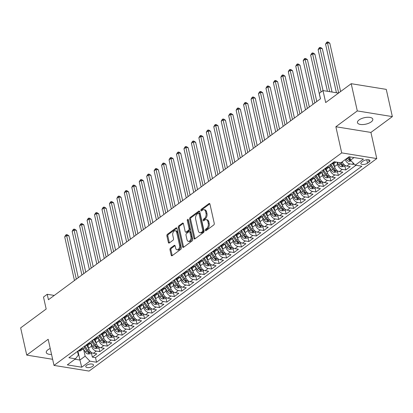 <?xml version="1.0" encoding="UTF-8"?>
<svg xmlns="http://www.w3.org/2000/svg" width="413" height="413" viewBox="0 0 413 413"><rect width="100%" height="100%" fill="white"/><g stroke="black" fill="none" stroke-linecap="round" stroke-linejoin="round"><path stroke-width="0.62" d="M205.307 230.335A0.847 0.527 -80.8 0 0 205.689 230.79A0.847 0.527 -80.8 0 0 205.989 230.707L213.764 224.961A1.208 0.754 -80.8 0 0 214.254 223.356L209.954 204.115A1.208 0.754 -80.8 0 0 209.417 203.464A1.208 0.754 -80.8 0 0 208.983 203.583L201.208 209.329A0.847 0.527 -80.8 0 0 200.868 210.454A0.847 0.527 -80.8 0 0 201.245 210.909A0.847 0.527 -80.8 0 0 201.544 210.826L202.551 210.083A3.862 2.416 -80.8 0 1 203.934 209.69A3.862 2.416 -80.8 0 1 205.659 211.771L206.015 213.376A3.862 2.416 -80.8 0 1 204.44 218.523L203.433 219.267A0.847 0.527 -80.8 0 0 203.088 220.392A0.847 0.527 -80.8 0 0 203.464 220.852A0.847 0.527 -80.8 0 0 203.769 220.764L204.776 220.021A3.862 2.416 -80.8 0 1 206.154 219.628A3.862 2.416 -80.8 0 1 207.878 221.714L208.24 223.314A3.862 2.416 -80.8 0 1 206.66 228.466L205.653 229.21A0.847 0.527 -80.8 0 0 205.307 230.335M206.154 219.628L207.104 219.783A3.862 2.416 -80.8 0 1 208.828 221.864L209.184 223.469A3.862 2.416 -80.8 0 1 207.61 228.621L206.603 229.36A0.847 0.527 -80.8 0 0 206.257 230.49A0.847 0.527 -80.8 0 0 206.263 230.506M209.84 203.805L202.158 209.479A0.847 0.527 -80.8 0 0 201.812 210.609A0.847 0.527 -80.8 0 0 201.818 210.625M203.934 209.69L204.879 209.84A3.862 2.416 -80.8 0 1 206.603 211.926L206.965 213.526A3.862 2.416 -80.8 0 1 205.385 218.678L204.378 219.422A0.847 0.527 -80.8 0 0 204.037 220.547A0.847 0.527 -80.8 0 0 204.037 220.563M50.226 348.505A7.873 3.309 167.4 0 0 47.887 349.801A7.873 3.309 167.4 0 0 46.271 352.501A7.873 3.309 167.4 0 0 51.553 354.431M371.194 121.902A7.873 3.309 167.4 0 0 372.815 119.202A7.873 3.309 167.4 0 0 367.312 117.282A7.873 3.309 167.4 0 0 359.067 119.94A7.873 3.309 167.4 0 0 357.451 122.635A7.873 3.309 167.4 0 0 362.955 124.556A7.873 3.309 167.4 0 0 371.194 121.902M92.657 366.295A3.934 1.657 167.4 0 0 93.462 364.947A3.934 1.657 167.4 0 0 90.715 363.987A3.934 1.657 167.4 0 0 86.591 365.314A3.934 1.657 167.4 0 0 85.785 366.661A3.934 1.657 167.4 0 0 88.532 367.622A3.934 1.657 167.4 0 0 92.657 366.295M170.486 248.151A1.208 0.754 -80.8 0 0 169.996 249.762L171.199 255.157A1.208 0.754 -80.8 0 0 171.741 255.807A1.208 0.754 -80.8 0 0 172.169 255.688L180.806 249.307A1.208 0.754 -80.8 0 0 181.297 247.702L176.996 228.461A1.208 0.754 -80.8 0 0 176.459 227.811A1.208 0.754 -80.8 0 0 176.026 227.93L167.394 234.31A1.208 0.754 -80.8 0 0 166.898 235.916L168.359 242.436A1.208 0.754 -80.8 0 0 168.896 243.087A1.208 0.754 -80.8 0 0 169.33 242.968L173.021 240.237A1.208 0.754 -80.8 0 0 173.517 238.626L172.794 235.395A3.227 2.019 -80.8 0 1 173.248 232.137A3.227 2.019 -80.8 0 1 175.267 230.764A3.227 2.019 -80.8 0 1 176.707 232.504L179.536 245.167A3.227 2.019 -80.8 0 1 179.082 248.43A3.227 2.019 -80.8 0 1 177.063 249.803A3.227 2.019 -80.8 0 1 175.623 248.063L175.153 245.952A1.208 0.754 -80.8 0 0 174.611 245.296A1.208 0.754 -80.8 0 0 174.183 245.42L170.486 248.151L171.436 248.306A1.208 0.754 -80.8 0 0 170.941 249.911L172.149 255.311A1.208 0.754 -80.8 0 0 172.262 255.621M357.297 110.927L335.867 126.755L370.92 132.428L392.35 116.6L357.297 110.927L351.21 83.7L325.681 102.558L323.002 90.581L319.275 93.333L320.493 98.779L48.445 299.735L47.227 294.293L43.499 297.045L46.179 309.022L20.65 327.881L26.737 355.103L52.637 359.295M335.867 126.755L341.706 152.887L54.005 365.407L48.166 339.274L26.737 355.103M193.955 238.353A1.208 0.754 -80.8 0 0 194.492 239.003A1.208 0.754 -80.8 0 0 194.926 238.879L203.557 232.504A1.208 0.754 -80.8 0 0 204.048 230.893L199.747 211.652A1.208 0.754 -80.8 0 0 199.211 211.002A1.208 0.754 -80.8 0 0 198.777 211.126L190.145 217.501A1.208 0.754 -80.8 0 0 189.655 219.112L193.955 238.353L194.9 238.502A1.208 0.754 -80.8 0 0 195.013 238.812M192.179 240.903L183.548 247.284A1.208 0.754 -80.8 0 1 183.114 247.408A1.208 0.754 -80.8 0 1 182.577 246.752L178.277 227.517A1.208 0.754 -80.8 0 1 178.767 225.906L182.463 223.175A1.208 0.754 -80.8 0 1 182.897 223.051A1.208 0.754 -80.8 0 1 183.434 223.707L185.179 231.507A1.208 0.754 -80.8 0 0 185.716 232.158A1.208 0.754 -80.8 0 0 186.149 232.034L188.602 230.227A1.208 0.754 -80.8 0 0 189.092 228.616L187.275 220.49A0.847 0.527 -80.8 0 1 187.394 219.639A0.847 0.527 -80.8 0 1 187.925 219.282A0.847 0.527 -80.8 0 1 188.302 219.737L192.675 239.297A1.208 0.754 -80.8 0 1 192.179 240.903M351.21 83.7L386.263 89.378L392.35 116.6M91.449 353.094L92.352 357.142L96.823 353.838L93.364 353.275L96.348 351.076A4.92 3.232 -126.5 0 1 91.583 346.104L91.025 343.621M98.898 347.591L99.801 351.633L104.277 348.329L100.818 347.772L103.797 345.567A4.92 3.232 -126.5 0 1 99.037 340.601L98.48 338.113M106.353 342.083L107.256 346.13L111.727 342.826L108.273 342.263L111.252 340.064A4.92 3.232 -126.5 0 1 106.487 335.093L105.934 332.61M113.807 336.58L114.711 340.622L119.181 337.318L115.723 336.76L118.707 334.556A4.92 3.232 -126.5 0 1 113.942 329.589L113.389 327.101M121.262 331.071L122.165 335.119L126.636 331.815L123.177 331.252L126.161 329.053A4.92 3.232 -126.5 0 1 121.396 324.081L120.839 321.598M128.711 325.568L129.615 329.61L134.091 326.306L130.632 325.749L133.611 323.544A4.92 3.232 -126.5 0 1 128.851 318.578L128.293 316.09M136.166 320.06L137.07 324.107L141.54 320.803L138.087 320.24L141.065 318.041A4.92 3.232 -126.5 0 1 136.3 313.069L135.748 310.586M143.621 314.556L144.524 318.599L148.995 315.295L145.536 314.737L148.52 312.533A4.92 3.232 -126.5 0 1 143.755 307.566L143.203 305.083M151.075 309.048L151.979 313.095L156.45 309.791L152.991 309.229L155.975 307.029A4.92 3.232 -126.5 0 1 151.21 302.058L150.652 299.575M158.525 303.545L159.433 307.587L163.904 304.283L160.445 303.725L163.424 301.521A4.92 3.232 -126.5 0 1 158.664 296.555L158.107 294.071M165.98 298.036L166.883 302.084L171.359 298.78L167.9 298.222L170.879 296.018A4.92 3.232 -126.5 0 1 166.114 291.046L165.561 288.563M173.434 292.533L174.338 296.575L178.808 293.271L175.349 292.714L178.333 290.509A4.92 3.232 -126.5 0 1 173.568 285.543L173.016 283.06M180.889 287.025L181.792 291.072L186.263 287.768L182.804 287.211L185.788 285.006A4.92 3.232 -126.5 0 1 181.023 280.035L180.466 277.551M188.338 281.521L189.247 285.564L193.718 282.265L190.259 281.702L193.238 279.498A4.92 3.232 -126.5 0 1 188.478 274.531L187.92 272.048M195.793 276.013L196.696 280.06L201.172 276.756L197.713 276.199L200.692 273.995A4.92 3.232 -126.5 0 1 195.927 269.023L195.375 266.54M203.248 270.51L204.151 274.552L208.622 271.253L205.163 270.691L208.147 268.491A4.92 3.232 -126.5 0 1 203.382 263.52L202.829 261.037M210.702 265.001L211.606 269.049L216.076 265.745L212.618 265.187L215.601 262.983A4.92 3.232 -126.5 0 1 210.836 258.011L210.279 255.528M218.152 259.498L219.06 263.54L223.531 260.242L220.072 259.679L223.051 257.48A4.92 3.232 -126.5 0 1 218.291 252.508L217.734 250.025M225.606 253.99L226.51 258.037L230.986 254.733L227.527 254.176L230.506 251.971A4.92 3.232 -126.5 0 1 225.746 247.005L225.188 244.517M233.061 248.487L233.964 252.534L238.435 249.23L234.976 248.667L237.96 246.468A4.92 3.232 -126.5 0 1 233.195 241.497L232.643 239.013M240.516 242.978L241.419 247.026L245.89 243.722L242.431 243.164L245.415 240.96A4.92 3.232 -126.5 0 1 240.65 235.993L240.092 233.505M247.965 237.475L248.874 241.522L253.345 238.218L249.886 237.656L252.87 235.456A4.92 3.232 -126.5 0 1 248.105 230.485L247.547 228.002M255.42 231.967L256.323 236.014L260.799 232.71L257.34 232.152L260.319 229.948A4.92 3.232 -126.5 0 1 255.559 224.982L255.002 222.493M262.875 226.463L263.778 230.511L268.249 227.207L264.795 226.644L267.774 224.445A4.92 3.232 -126.5 0 1 263.009 219.473L262.456 216.99M270.329 220.96L271.233 225.002L275.703 221.698L272.244 221.141L275.228 218.936A4.92 3.232 -126.5 0 1 270.463 213.97L269.911 211.482M277.784 215.452L278.687 219.499L283.158 216.195L279.699 215.632L282.683 213.433A4.92 3.232 -126.5 0 1 277.918 208.462L277.36 205.979M285.233 209.949L286.137 213.991L290.613 210.687L287.154 210.129L290.132 207.925A4.92 3.232 -126.5 0 1 285.373 202.959L284.815 200.47M292.688 204.44L293.591 208.488L298.062 205.184L294.608 204.621L297.587 202.422A4.92 3.232 -126.5 0 1 292.822 197.45L292.27 194.967M300.143 198.937L301.046 202.979L305.517 199.675L302.058 199.118L305.042 196.913A4.92 3.232 -126.5 0 1 300.277 191.947L299.724 189.459M307.597 193.429L308.501 197.476L312.971 194.172L309.513 193.609L312.496 191.41A4.92 3.232 -126.5 0 1 307.731 186.439L307.174 183.955M315.047 187.925L315.95 191.968L320.426 188.664L316.967 188.106L319.946 185.902A4.92 3.232 -126.5 0 1 315.186 180.935L314.629 178.447M322.501 182.417L323.405 186.464L327.876 183.16L324.422 182.598L327.401 180.398A4.92 3.232 -126.5 0 1 322.636 175.427L322.083 172.944M329.956 176.914L330.859 180.956L335.33 177.652L331.871 177.094L334.855 174.89A4.92 3.232 -126.5 0 1 330.09 169.924L329.538 167.441M337.411 171.405L338.314 175.453L342.785 172.149L339.326 171.591L342.31 169.387A4.92 3.232 -126.5 0 1 337.545 164.415L337.049 162.206M344.86 165.902L345.769 169.944L350.239 166.64L346.781 166.083A4.92 3.232 -126.5 0 1 342.217 161.813M93.364 353.275A4.92 3.232 53.5 0 1 88.599 348.309L87.928 345.289M100.818 347.772A4.92 3.232 53.5 0 1 96.053 342.8L95.382 339.785M108.273 342.263A4.92 3.232 53.5 0 1 103.508 337.297L102.832 334.282M115.723 336.76A4.92 3.232 53.5 0 1 110.963 331.789L110.286 328.774M123.177 331.252A4.92 3.232 53.5 0 1 118.412 326.285L117.741 323.271M130.632 325.749A4.92 3.232 53.5 0 1 125.867 320.777L125.196 317.762M138.087 320.24A4.92 3.232 53.5 0 1 133.322 315.274L132.645 312.259M145.536 314.737A4.92 3.232 53.5 0 1 140.776 309.765L140.1 306.751M152.991 309.229A4.92 3.232 53.5 0 1 148.226 304.262L147.555 301.247M160.445 303.725A4.92 3.232 53.5 0 1 155.68 298.754L155.009 295.739M167.9 298.222A4.92 3.232 53.5 0 1 163.135 293.251L162.459 290.236M175.349 292.714A4.92 3.232 53.5 0 1 170.59 287.742L169.913 284.727M182.804 287.211A4.92 3.232 53.5 0 1 178.039 282.239L177.368 279.224M190.259 281.702A4.92 3.232 53.5 0 1 185.494 276.736L184.823 273.716M197.713 276.199A4.92 3.232 53.5 0 1 192.948 271.227L192.272 268.213M205.163 270.691A4.92 3.232 53.5 0 1 200.403 265.724L199.727 262.704M212.618 265.187A4.92 3.232 53.5 0 1 207.858 260.216L207.181 257.201M220.072 259.679A4.92 3.232 53.5 0 1 215.307 254.713L214.636 251.693M227.527 254.176A4.92 3.232 53.5 0 1 222.762 249.204L222.086 246.189M234.976 248.667A4.92 3.232 53.5 0 1 230.217 243.701L229.54 240.681M242.431 243.164A4.92 3.232 53.5 0 1 237.671 238.193L236.995 235.178M249.886 237.656A4.92 3.232 53.5 0 1 245.121 232.689L244.45 229.669M257.34 232.152A4.92 3.232 53.5 0 1 252.575 227.181L251.899 224.166M264.795 226.644A4.92 3.232 53.5 0 1 260.03 221.678L259.354 218.658M272.244 221.141A4.92 3.232 53.5 0 1 267.485 216.169L266.808 213.154M279.699 215.632A4.92 3.232 53.5 0 1 274.934 210.666L274.263 207.646M287.154 210.129A4.92 3.232 53.5 0 1 282.389 205.158L281.718 202.143M294.608 204.621A4.92 3.232 53.5 0 1 289.843 199.655L289.167 196.64M302.058 199.118A4.92 3.232 53.5 0 1 297.298 194.146L296.622 191.131M309.513 193.609A4.92 3.232 53.5 0 1 304.748 188.643L304.076 185.628M316.967 188.106A4.92 3.232 53.5 0 1 312.202 183.135L311.531 180.12M324.422 182.598A4.92 3.232 53.5 0 1 319.657 177.631L318.981 174.616M331.871 177.094A4.92 3.232 53.5 0 1 327.111 172.123L326.435 169.108M339.326 171.591A4.92 3.232 53.5 0 1 334.561 166.62L333.89 163.605M363.285 161.013L361.643 162.226A3.81 1.606 167.4 0 0 360.859 163.533A3.81 1.606 167.4 0 0 363.523 164.462A3.81 1.606 167.4 0 0 367.518 163.176L369.155 161.963A3.81 1.606 167.4 0 0 369.94 160.657A3.81 1.606 167.4 0 0 367.276 159.728A3.81 1.606 167.4 0 0 363.285 161.013M341.706 152.887L376.764 158.566L89.063 371.086L54.005 365.407M92.352 357.142L95.522 357.653L96.549 362.227L361.886 166.222L355.257 165.148L350.492 160.182L349.754 156.878M96.549 362.227L89.915 361.153L81.717 367.209L67.314 364.88L75.512 358.825L68.883 357.751L334.22 161.746L340.854 162.82L349.052 156.764L363.455 159.093L355.257 165.148M336.094 162.051L334.329 163.352A4.92 3.232 -126.5 0 1 332.377 163.749L331.665 163.636M78.248 350.828L78.96 350.947A4.92 3.232 53.5 0 0 80.912 350.544L83.896 348.345A4.92 3.232 -126.5 0 1 81.944 348.742L81.227 348.629M85.703 345.325L86.415 345.438A4.92 3.232 53.5 0 0 88.367 345.041L91.345 342.836A4.92 3.232 -126.5 0 1 89.399 343.239L88.681 343.12M93.152 339.816L93.87 339.935A4.92 3.232 53.5 0 0 95.821 339.538L98.8 337.333A4.92 3.232 -126.5 0 1 96.849 337.731L96.136 337.617M100.607 334.313L101.324 334.427A4.92 3.232 53.5 0 0 103.271 334.029L106.255 331.825A4.92 3.232 -126.5 0 1 104.303 332.228L103.591 332.109M108.061 328.805L108.774 328.924A4.92 3.232 53.5 0 0 110.725 328.526L113.709 326.322A4.92 3.232 -126.5 0 1 111.758 326.719L111.04 326.606M115.516 323.302L116.229 323.415A4.92 3.232 53.5 0 0 118.18 323.018L121.159 320.813A4.92 3.232 -126.5 0 1 119.212 321.216L118.495 321.097M122.971 317.793L123.683 317.912A4.92 3.232 53.5 0 0 125.635 317.514L128.613 315.31A4.92 3.232 -126.5 0 1 126.667 315.708L125.95 315.594M130.42 312.29L131.138 312.404A4.92 3.232 53.5 0 0 133.084 312.006L136.068 309.807A4.92 3.232 -126.5 0 1 134.117 310.204L133.404 310.086M137.875 306.787L138.592 306.9A4.92 3.232 53.5 0 0 140.539 306.503L143.523 304.298A4.92 3.232 -126.5 0 1 141.571 304.696L140.859 304.582M145.33 301.278L146.042 301.392A4.92 3.232 53.5 0 0 147.993 300.994L150.972 298.795A4.92 3.232 -126.5 0 1 149.026 299.193L148.308 299.074M152.784 295.775L153.497 295.889A4.92 3.232 53.5 0 0 155.448 295.491L158.427 293.287A4.92 3.232 -126.5 0 1 156.481 293.684L155.763 293.571M160.234 290.267L160.951 290.385A4.92 3.232 53.5 0 0 162.898 289.983L165.881 287.784A4.92 3.232 -126.5 0 1 163.93 288.181L163.218 288.062M167.688 284.764L168.406 284.877A4.92 3.232 53.5 0 0 170.352 284.48L173.336 282.275A4.92 3.232 -126.5 0 1 171.385 282.673L170.672 282.559M175.143 279.255L175.855 279.374A4.92 3.232 53.5 0 0 177.807 278.971L180.786 276.772A4.92 3.232 -126.5 0 1 178.839 277.169L178.122 277.056M182.598 273.752L183.31 273.865A4.92 3.232 53.5 0 0 185.261 273.468L188.24 271.264A4.92 3.232 -126.5 0 1 186.294 271.661L185.576 271.548M190.047 268.243L190.765 268.362A4.92 3.232 53.5 0 0 192.711 267.96L195.695 265.76A4.92 3.232 -126.5 0 1 193.743 266.158L193.031 266.044M197.502 262.74L198.219 262.854A4.92 3.232 53.5 0 0 200.166 262.456L203.15 260.252A4.92 3.232 -126.5 0 1 201.198 260.655L200.486 260.536M204.956 257.232L205.669 257.351A4.92 3.232 53.5 0 0 207.62 256.948L210.599 254.749A4.92 3.232 -126.5 0 1 208.653 255.146L207.935 255.033M212.411 251.729L213.123 251.842A4.92 3.232 53.5 0 0 215.075 251.445L218.054 249.24A4.92 3.232 -126.5 0 1 216.107 249.643L215.39 249.524M219.861 246.22L220.578 246.339A4.92 3.232 53.5 0 0 222.524 245.936L225.508 243.737A4.92 3.232 -126.5 0 1 223.557 244.135L222.844 244.021M227.315 240.717L228.033 240.831A4.92 3.232 53.5 0 0 229.979 240.433L232.963 238.229A4.92 3.232 -126.5 0 1 231.012 238.631L230.299 238.513M234.77 235.209L235.482 235.327A4.92 3.232 53.5 0 0 237.434 234.925L240.412 232.726A4.92 3.232 -126.5 0 1 238.466 233.123L237.749 233.009M242.224 229.705L242.937 229.819A4.92 3.232 53.5 0 0 244.888 229.421L247.867 227.217A4.92 3.232 -126.5 0 1 245.921 227.62L245.203 227.501M249.674 224.197L250.392 224.316A4.92 3.232 53.5 0 0 252.343 223.913L255.322 221.714A4.92 3.232 -126.5 0 1 253.37 222.111L252.658 221.998M257.129 218.694L257.846 218.807A4.92 3.232 53.5 0 0 259.792 218.41L262.776 216.206A4.92 3.232 -126.5 0 1 260.825 216.608L260.113 216.489M264.583 213.185L265.296 213.304A4.92 3.232 53.5 0 0 267.247 212.907L270.231 210.702A4.92 3.232 -126.5 0 1 268.28 211.1L267.562 210.986M272.038 207.682L272.75 207.796A4.92 3.232 53.5 0 0 274.702 207.398L277.681 205.194A4.92 3.232 -126.5 0 1 275.734 205.597L275.017 205.478M279.487 202.174L280.205 202.293A4.92 3.232 53.5 0 0 282.156 201.895L285.135 199.691A4.92 3.232 -126.5 0 1 283.184 200.088L282.471 199.975M286.942 196.671L287.66 196.784A4.92 3.232 53.5 0 0 289.606 196.387L292.59 194.182A4.92 3.232 -126.5 0 1 290.638 194.585L289.926 194.466M294.397 191.162L295.109 191.281A4.92 3.232 53.5 0 0 297.061 190.883L300.045 188.679A4.92 3.232 -126.5 0 1 298.093 189.077L297.381 188.963M301.851 185.659L302.564 185.773A4.92 3.232 53.5 0 0 304.515 185.375L307.494 183.176A4.92 3.232 -126.5 0 1 305.548 183.573L304.83 183.455M309.306 180.156L310.018 180.269A4.92 3.232 53.5 0 0 311.97 179.872L314.949 177.667A4.92 3.232 -126.5 0 1 313.002 178.065L312.285 177.951M316.756 174.647L317.473 174.761A4.92 3.232 53.5 0 0 319.419 174.363L322.403 172.164A4.92 3.232 -126.5 0 1 320.452 172.562L319.739 172.443M324.21 169.144L324.928 169.258A4.92 3.232 53.5 0 0 326.874 168.86L329.858 166.656A4.92 3.232 -126.5 0 1 327.907 167.053L327.194 166.94M352.805 162.598L353.218 164.441L349.759 163.878A4.92 3.232 -126.5 0 1 345.201 159.609M345.769 169.944L342.31 169.387M338.314 175.453L334.855 174.89M330.859 180.956L327.401 180.398M323.405 186.464L319.946 185.902M315.95 191.968L312.496 191.41M308.501 197.476L305.042 196.913M301.046 202.979L297.587 202.422M293.591 208.488L290.132 207.925M286.137 213.991L282.683 213.433M278.687 219.499L275.228 218.936M271.233 225.002L267.774 224.445M263.778 230.511L260.319 229.948M256.323 236.014L252.87 235.456M248.874 241.522L245.415 240.96M241.419 247.026L237.96 246.468M233.964 252.534L230.506 251.971M226.51 258.037L223.051 257.48M219.06 263.54L215.601 262.983M211.606 269.049L208.147 268.491M204.151 274.552L200.692 273.995M196.696 280.06L193.238 279.498M189.247 285.564L185.788 285.006M181.792 291.072L178.333 290.509M174.338 296.575L170.879 296.018M166.883 302.084L163.424 301.521M159.433 307.587L155.975 307.029M151.979 313.095L148.52 312.533M144.524 318.599L141.065 318.041M137.07 324.107L133.611 323.544M129.615 329.61L126.161 329.053M122.165 335.119L118.707 334.556M114.711 340.622L111.252 340.064M107.256 346.13L103.797 345.567M99.801 351.633L96.348 351.076M95.522 357.653L355.97 165.267M353.218 164.441L354.013 163.853M77.928 351.065L79.931 360.038L85.15 356.187L83.576 349.124M350.492 160.182L354.029 157.57M370.92 132.428L376.764 158.566M54.273 295.434L47.227 294.293M338.5 93.09L323.002 90.581M74.959 359.233L79.931 360.038L81.717 367.209M77.505 351.38L78.331 355.082L75.512 358.825M330.844 164.24A4.92 3.232 -126.5 0 1 329.858 166.656M323.389 169.748A4.92 3.232 -126.5 0 1 322.403 172.164M315.661 176.779L317.845 180.321A3.258 2.142 53.5 0 0 319.657 182.014L319.306 180.45A1.662 1.089 -126.5 0 1 318.805 179.861L315.95 175.241A4.92 3.232 -126.5 0 1 314.949 177.667M308.485 180.76A4.92 3.232 -126.5 0 1 307.494 183.176M301.031 186.263A4.92 3.232 -126.5 0 1 300.045 188.679M293.576 191.771A4.92 3.232 -126.5 0 1 292.59 194.182M286.121 197.275A4.92 3.232 -126.5 0 1 285.135 199.691M278.672 202.783A4.92 3.232 -126.5 0 1 277.681 205.194M271.217 208.286A4.92 3.232 -126.5 0 1 270.231 210.702M263.762 213.795A4.92 3.232 -126.5 0 1 262.776 216.206M256.308 219.298A4.92 3.232 -126.5 0 1 255.322 221.714M248.858 224.806A4.92 3.232 -126.5 0 1 247.867 227.217M241.404 230.309A4.92 3.232 -126.5 0 1 240.412 232.726M233.949 235.818A4.92 3.232 -126.5 0 1 232.963 238.229M226.221 242.849L228.404 246.391A3.258 2.142 53.5 0 0 230.217 248.084L229.865 246.52A1.662 1.089 -126.5 0 1 229.365 245.931L226.51 241.311A4.92 3.232 -126.5 0 1 225.508 243.737M218.766 248.352L220.95 251.894A3.258 2.142 53.5 0 0 222.762 253.592L222.411 252.023A1.662 1.089 -126.5 0 1 221.91 251.44L219.055 246.814A4.92 3.232 -126.5 0 1 218.054 249.24M211.59 252.333A4.92 3.232 -126.5 0 1 210.599 254.749M204.136 257.841A4.92 3.232 -126.5 0 1 203.15 260.252M196.407 264.867L198.591 268.414A3.258 2.142 53.5 0 0 200.403 270.107L200.052 268.543A1.662 1.089 -126.5 0 1 199.551 267.954L196.696 263.334A4.92 3.232 -126.5 0 1 195.695 265.76M188.953 270.376L191.136 273.917A3.258 2.142 53.5 0 0 192.948 275.616L192.597 274.046A1.662 1.089 -126.5 0 1 192.097 273.463L189.242 268.837A4.92 3.232 -126.5 0 1 188.24 271.264M181.777 274.356A4.92 3.232 -126.5 0 1 180.786 276.772M174.322 279.859A4.92 3.232 -126.5 0 1 173.336 282.275M166.589 286.89L168.778 290.437A3.258 2.142 53.5 0 0 170.59 292.13L170.239 290.561A1.662 1.089 -126.5 0 1 169.738 289.978L166.883 285.357A4.92 3.232 -126.5 0 1 165.881 287.784M159.413 290.871A4.92 3.232 -126.5 0 1 158.427 293.287M151.963 296.379A4.92 3.232 -126.5 0 1 150.972 298.795M144.509 301.882A4.92 3.232 -126.5 0 1 143.523 304.298M137.054 307.391A4.92 3.232 -126.5 0 1 136.068 309.807M129.599 312.894A4.92 3.232 -126.5 0 1 128.613 315.31M122.15 318.402A4.92 3.232 -126.5 0 1 121.159 320.813M114.695 323.906A4.92 3.232 -126.5 0 1 113.709 326.322M107.241 329.414A4.92 3.232 -126.5 0 1 106.255 331.825M99.512 336.445L101.696 339.987A3.258 2.142 53.5 0 0 103.508 341.68L103.157 340.116A1.662 1.089 -126.5 0 1 102.656 339.527L99.801 334.907A4.92 3.232 -126.5 0 1 98.8 337.333M92.336 340.426A4.92 3.232 -126.5 0 1 91.345 342.836M84.882 345.929A4.92 3.232 -126.5 0 1 83.896 348.345M85.15 356.187L89.915 361.153M199.634 211.342L191.095 217.656A1.208 0.754 -80.8 0 0 190.599 219.262L194.9 238.502M202.416 231.6A0.847 0.527 -80.8 0 0 202.762 230.475L198.989 213.583A0.847 0.527 -80.8 0 0 198.612 213.129A0.847 0.527 -80.8 0 0 198.307 213.216L197.249 214.001A3.862 2.416 -80.8 0 0 195.669 219.148L198.25 230.691A3.862 2.416 -80.8 0 0 199.975 232.777A3.862 2.416 -80.8 0 0 201.358 232.385L202.416 231.6L203.366 231.755A0.847 0.527 -80.8 0 0 203.712 230.624L202.762 230.475M198.612 213.129L199.556 213.284A0.847 0.527 -80.8 0 1 199.933 213.738L203.712 230.624M199.975 232.777L200.924 232.932A3.862 2.416 -80.8 0 0 202.303 232.534L201.358 232.385M203.366 231.755L202.303 232.534M183.32 223.397L179.717 226.061A1.208 0.754 -80.8 0 0 179.221 227.666L183.522 246.907A1.208 0.754 -80.8 0 0 183.635 247.217M185.716 232.158L186.666 232.312A1.208 0.754 -80.8 0 0 187.094 232.189L189.546 230.377A1.208 0.754 -80.8 0 0 190.042 228.771L188.225 220.645L187.275 220.49M188.323 219.835A0.847 0.527 -80.8 0 0 188.225 220.645M186.986 239.602A3.227 2.019 -80.8 0 0 188.431 241.347A3.227 2.019 -80.8 0 0 190.445 239.974A3.227 2.019 -80.8 0 0 190.904 236.711L189.903 232.251A1.208 0.754 -80.8 0 0 189.366 231.6A1.208 0.754 -80.8 0 0 188.932 231.724L186.485 233.531A1.208 0.754 -80.8 0 0 185.989 235.142L186.986 239.602M188.431 241.347L189.376 241.497A3.227 2.019 -80.8 0 0 191.395 240.123A3.227 2.019 -80.8 0 0 191.849 236.866L190.904 236.711M189.366 231.6L190.316 231.75A1.208 0.754 -80.8 0 1 190.852 232.405L191.849 236.866M175.04 245.642L171.436 248.306M177.063 249.803L178.013 249.958A3.227 2.019 -80.8 0 0 180.027 248.585A3.227 2.019 -80.8 0 0 180.486 245.322L179.536 245.167M175.267 230.764L176.212 230.913A3.227 2.019 -80.8 0 1 177.652 232.658L180.486 245.322M176.883 228.152L168.339 234.46A1.208 0.754 -80.8 0 0 167.848 236.071L169.304 242.591A1.208 0.754 -80.8 0 0 169.418 242.901M351.329 161.055L348.794 161.287A3.258 2.142 -126.5 0 1 346.244 159.346L346.027 159M340.611 91.531L329.806 43.189L327.437 42.802L325.573 44.181L336.435 92.755M350.296 159.299A3.258 2.142 -126.5 0 1 348.557 157.637L348.34 157.291M347.447 157.952L347.658 158.298A3.258 2.142 53.5 0 0 349.47 159.996L350.436 159.934M349.47 159.996L349.119 158.427A1.662 1.089 -126.5 0 1 348.618 157.838L348.298 157.322M338.655 92.977L327.272 41.914L328.221 42.069L329.806 43.189M325.573 44.181L326.528 42.467L327.272 41.914M345.325 165.556L343.983 166.553L341.339 166.795A3.258 2.142 -126.5 0 1 338.789 164.849L337.168 162.221M332.042 92.042L322.352 48.693L319.987 48.311L318.124 49.684L327.421 91.294M339.46 162.593L340.204 163.806A3.258 2.142 53.5 0 0 342.016 165.499C343.084 165.577 343.384 165.355 342.909 164.839A3.258 2.142 -126.5 0 1 341.102 163.145L340.885 162.794M342.016 165.499L341.665 163.93A1.662 1.089 -126.5 0 1 341.164 163.347L340.839 162.815M343.208 165.117L342.909 164.839M329.677 91.66L319.822 47.423L320.767 47.578L322.352 48.693M318.124 49.684L319.073 47.97L319.822 47.423M334.638 166.914L332.708 163.791M337.875 171.065L336.528 172.056L333.89 172.298A3.258 2.142 -126.5 0 1 331.334 170.357L329.306 167.064M323.033 90.586L314.902 54.201L312.533 53.814L310.669 55.192L320.421 98.831M330.565 165.768L332.754 169.309A3.258 2.142 53.5 0 0 334.561 171.003C335.63 171.08 335.929 170.863 335.459 170.342A3.258 2.142 -126.5 0 1 333.647 168.649L330.901 164.198M334.561 171.003L334.215 169.438A1.662 1.089 -126.5 0 1 333.709 168.85L330.859 164.229M335.754 170.621L335.459 170.342M321.071 92.011L312.367 52.926L313.312 53.081L314.902 54.201M310.669 55.192L311.624 53.478L312.367 52.926M327.184 172.417L325.258 169.294M330.421 176.568L329.073 177.564L326.435 177.807A3.258 2.142 -126.5 0 1 323.885 175.861L321.851 172.567M316.792 101.51L307.448 59.704L305.078 59.322L303.214 60.696L312.971 104.334M323.111 171.271L325.299 174.818A3.258 2.142 53.5 0 0 327.111 176.511C328.175 176.588 328.474 176.366 328.005 175.85A3.258 2.142 -126.5 0 1 326.193 174.157L323.446 169.707M327.111 176.511L326.76 174.942A1.662 1.089 -126.5 0 1 326.26 174.358L323.405 169.738M328.299 176.129L328.005 175.85M314.835 102.961L304.913 58.434L305.863 58.584L307.448 59.704M303.214 60.696L304.169 58.982L304.913 58.434M319.729 177.926L317.803 174.802M322.966 182.076L321.624 183.067L318.981 183.31A3.258 2.142 -126.5 0 1 316.43 181.369L314.396 178.075M309.337 107.019L299.993 65.208L297.623 64.826L295.76 66.204L305.517 109.843M319.657 182.014C320.725 182.092 321.02 181.875 320.55 181.353A3.258 2.142 -126.5 0 1 318.738 179.66L315.997 175.21M320.849 181.632L320.55 181.353M307.38 108.464L297.458 63.938L298.408 64.092L299.993 65.208M295.76 66.204L296.715 64.49L297.458 63.938M312.274 183.429L310.349 180.305M315.511 187.579L314.169 188.576L311.526 188.818A3.258 2.142 -126.5 0 1 308.976 186.872L306.947 183.579M301.888 112.522L292.538 70.716L290.174 70.334L288.31 71.707L298.062 115.346M308.206 182.283L310.39 185.824A3.258 2.142 53.5 0 0 312.202 187.523C313.271 187.6 313.57 187.378 313.095 186.862A3.258 2.142 -126.5 0 1 311.288 185.169L308.542 180.718M312.202 187.523L311.851 185.953A1.662 1.089 -126.5 0 1 311.35 185.37L308.501 180.749M313.395 187.135L313.095 186.862M299.926 113.973L290.009 69.446L290.953 69.596L292.538 70.716M288.31 71.707L289.26 69.993L290.009 69.446M304.825 188.937L302.894 185.814M308.062 193.088L306.714 194.079L304.076 194.322A3.258 2.142 -126.5 0 1 301.521 192.381L299.492 189.087M294.433 118.03L285.089 76.219L282.719 75.837L280.855 77.216L290.607 120.854M300.752 187.791L302.941 191.333A3.258 2.142 53.5 0 0 304.748 193.026C305.816 193.103 306.116 192.886 305.646 192.365A3.258 2.142 -126.5 0 1 303.834 190.672L301.087 186.222M304.748 193.026L304.402 191.462A1.662 1.089 -126.5 0 1 303.896 190.873L301.046 186.253M305.94 192.644L305.646 192.365M292.471 119.476L282.554 74.949L283.499 75.104L285.089 76.219M280.855 77.216L281.805 75.502L282.554 74.949M297.37 194.44L295.445 191.317M300.607 198.591L299.26 199.587L296.622 199.83A3.258 2.142 -126.5 0 1 294.071 197.884L292.037 194.59M286.978 123.533L277.634 81.728L275.264 81.346L273.401 82.719L283.158 126.357M293.297 193.294L295.486 196.836A3.258 2.142 53.5 0 0 297.298 198.534C298.362 198.612 298.661 198.39 298.191 197.873A3.258 2.142 -126.5 0 1 296.379 196.175L293.633 191.73M297.298 198.534L296.947 196.965A1.662 1.089 -126.5 0 1 296.446 196.381L293.591 191.761M298.485 198.147L298.191 197.873M285.022 124.984L275.099 80.458L276.049 80.607L277.634 81.728M273.401 82.719L274.356 81.005L275.099 80.458M289.916 199.944L287.99 196.825M293.153 204.099L291.805 205.091L289.167 205.333A3.258 2.142 -126.5 0 1 286.617 203.392L284.583 200.099M279.524 129.042L270.179 87.231L267.81 86.849L265.946 88.227L275.703 131.866M285.848 198.803L288.031 202.344A3.258 2.142 53.5 0 0 289.843 204.037C290.912 204.115 291.206 203.898 290.737 203.377A3.258 2.142 -126.5 0 1 288.924 201.683L286.178 197.233M289.843 204.037L289.492 202.473A1.662 1.089 -126.5 0 1 288.992 201.885L286.137 197.264M291.036 203.655L290.737 203.377M277.567 130.487L267.645 85.961L268.595 86.116L270.179 87.231M265.946 88.227L266.901 86.513L267.645 85.961M282.461 205.452L280.535 202.329M285.698 209.603L284.356 210.599L281.712 210.842A3.258 2.142 -126.5 0 1 279.162 208.895L277.128 205.602M272.074 134.545L262.725 92.739L260.36 92.357L258.497 93.73L268.249 137.369M278.393 204.306L280.577 207.847A3.258 2.142 53.5 0 0 282.389 209.546C283.457 209.623 283.757 209.401 283.282 208.885A3.258 2.142 -126.5 0 1 281.475 207.187L278.729 202.742M282.389 209.546L282.038 207.976A1.662 1.089 -126.5 0 1 281.537 207.393L278.687 202.773M283.581 209.159L283.282 208.885M270.112 135.996L260.195 91.469L261.14 91.619L262.725 92.739M258.497 93.73L259.447 92.016L260.195 91.469M275.012 210.955L273.081 207.837M278.248 215.106L276.901 216.102L274.258 216.345A3.258 2.142 -126.5 0 1 271.708 214.404L269.679 211.11M264.619 140.053L255.275 98.242L252.906 97.86L251.042 99.239L260.794 142.877M270.938 209.814L273.127 213.356A3.258 2.142 53.5 0 0 274.934 215.049C276.003 215.127 276.302 214.905 275.832 214.388A3.258 2.142 -126.5 0 1 274.02 212.695L271.274 208.245M274.934 215.049L274.588 213.485A1.662 1.089 -126.5 0 1 274.082 212.896L271.233 208.276M276.127 214.667L275.832 214.388M262.658 141.499L252.741 96.972L253.685 97.127L255.275 98.242M251.042 99.239L251.992 97.525L252.741 96.972M267.557 216.464L265.626 213.34M270.794 220.614L269.446 221.611L266.808 221.853A3.258 2.142 -126.5 0 1 264.258 219.907L262.224 216.613M257.165 145.557L247.821 103.751L245.451 103.369L243.587 104.742L253.345 148.381M263.484 215.318L265.673 218.859A3.258 2.142 53.5 0 0 267.485 220.557C268.548 220.635 268.848 220.413 268.378 219.897A3.258 2.142 -126.5 0 1 266.566 218.198L263.819 213.753M267.485 220.557L267.134 218.988A1.662 1.089 -126.5 0 1 266.633 218.405L263.778 213.784M268.672 220.17L268.378 219.897M255.203 147.007L245.286 102.481L246.236 102.63L247.821 103.751M243.587 104.742L244.542 103.028L245.286 102.481M260.102 221.967L258.177 218.844M263.339 226.118L261.992 227.114L259.354 227.356A3.258 2.142 -126.5 0 1 256.803 225.41L254.769 222.122M249.71 151.065L240.366 109.254L237.996 108.872L236.133 110.25L245.89 153.889M256.034 220.826L258.218 224.367A3.258 2.142 53.5 0 0 260.03 226.061C261.099 226.138 261.393 225.916 260.923 225.4A3.258 2.142 -126.5 0 1 259.111 223.707L256.365 219.257M260.03 226.061L259.679 224.496A1.662 1.089 -126.5 0 1 259.178 223.908L256.323 219.288M261.222 225.679L260.923 225.4M247.754 152.511L237.831 107.984L238.781 108.139L240.366 109.254M236.133 110.25L237.088 108.536L237.831 107.984M252.648 227.475L250.722 224.352M255.884 231.626L254.542 232.617L251.899 232.865A3.258 2.142 -126.5 0 1 249.349 230.919L247.315 227.625M242.255 156.568L232.911 114.762L230.542 114.38L228.683 115.754L238.435 159.392M248.58 226.329L250.763 229.871A3.258 2.142 53.5 0 0 252.575 231.569C253.644 231.647 253.943 231.425 253.468 230.908A3.258 2.142 -126.5 0 1 251.662 229.21L248.915 224.76M252.575 231.569L252.224 230A1.662 1.089 -126.5 0 1 251.724 229.416L248.874 224.796M253.768 231.182L253.468 230.908M240.299 158.019L230.382 113.492L231.326 113.642L232.911 114.762M228.683 115.754L229.633 114.04L230.382 113.492M245.198 232.978L243.267 229.855M248.435 237.129L247.088 238.125L244.444 238.368A3.258 2.142 -126.5 0 1 241.894 236.422L239.865 233.133M234.806 162.077L225.462 120.266L223.092 119.884L221.229 121.262L230.981 164.901M241.125 231.838L243.314 235.379A3.258 2.142 53.5 0 0 245.121 237.072C246.189 237.15 246.489 236.928 246.019 236.412A3.258 2.142 -126.5 0 1 244.207 234.718L241.46 230.268M245.121 237.072L244.77 235.508A1.662 1.089 -126.5 0 1 244.269 234.92L241.419 230.299M246.313 236.69L246.019 236.412M232.844 163.522L222.927 118.996L223.872 119.151L225.462 120.266M221.229 121.262L222.179 119.548L222.927 118.996M237.743 238.487L235.813 235.364M240.98 242.637L239.633 243.629L236.995 243.876A3.258 2.142 -126.5 0 1 234.445 241.93L232.411 238.637M227.351 167.58L218.007 125.774L215.638 125.387L213.774 126.765L223.526 170.404M233.67 237.341L235.859 240.882A3.258 2.142 53.5 0 0 237.671 242.581C238.735 242.658 239.034 242.436 238.564 241.92A3.258 2.142 -126.5 0 1 236.752 240.221L234.006 235.771M237.671 242.581L237.32 241.011A1.662 1.089 -126.5 0 1 236.814 240.428L233.964 235.802M238.859 242.194L238.564 241.92M225.39 169.031L215.472 124.504L216.422 124.654L218.007 125.774M213.774 126.765L214.729 125.051L215.472 124.504M230.289 243.99L228.363 240.867M233.526 248.141L232.178 249.137L229.54 249.38A3.258 2.142 -126.5 0 1 226.99 247.433L224.956 244.145M219.897 173.088L210.553 131.277L208.183 130.895L206.319 132.274L216.076 175.912M230.217 248.084C231.285 248.161 231.579 247.939 231.11 247.423A3.258 2.142 -126.5 0 1 229.298 245.73L226.551 241.28M231.409 247.702L231.11 247.423M217.94 174.534L208.018 130.007L208.968 130.162L210.553 131.277M206.319 132.274L207.274 130.56L208.018 130.007M222.834 249.498L220.909 246.375M226.071 253.649L224.729 254.64L222.086 254.888A3.258 2.142 -126.5 0 1 219.535 252.942L217.501 249.648M212.442 178.592L203.098 136.786L200.728 136.398L198.865 137.777L208.622 181.415M222.762 253.592C223.831 253.665 224.13 253.448 223.655 252.932A3.258 2.142 -126.5 0 1 221.848 251.233L219.102 246.783M223.954 253.205L223.655 252.932M210.485 180.042L200.563 135.51L201.513 135.665L203.098 136.786M198.865 137.777L199.82 136.063L200.563 135.51M215.385 255.002L213.454 251.878M218.622 259.152L217.274 260.149L214.631 260.391A3.258 2.142 -126.5 0 1 212.081 258.445L210.052 255.157M204.993 184.1L195.643 142.289L193.279 141.907L191.415 143.285L201.167 186.924M211.311 253.861L213.5 257.402A3.258 2.142 53.5 0 0 215.307 259.096C216.376 259.173 216.675 258.951 216.206 258.435A3.258 2.142 -126.5 0 1 214.393 256.741L211.647 252.291M215.307 259.096L214.956 257.531A1.662 1.089 -126.5 0 1 214.455 256.943L211.606 252.322M216.5 258.714L216.206 258.435M203.031 185.545L193.114 141.019L194.058 141.174L195.643 142.289M191.415 143.285L192.365 141.571L193.114 141.019M207.93 260.51L205.999 257.387M211.167 264.661L209.819 265.652L207.181 265.9A3.258 2.142 -126.5 0 1 204.626 263.953L202.597 260.66M197.538 189.603L188.194 147.797L185.824 147.41L183.961 148.788L193.712 192.427M203.857 259.364L206.046 262.905A3.258 2.142 53.5 0 0 207.858 264.604C208.921 264.676 209.221 264.459 208.751 263.943A3.258 2.142 -126.5 0 1 206.939 262.245L204.192 257.795M207.858 264.604L207.507 263.035A1.662 1.089 -126.5 0 1 207.001 262.451L204.151 257.826M209.045 264.217L208.751 263.943M195.576 191.049L185.659 146.522L186.604 146.677L188.194 147.797M183.961 148.788L184.916 147.074L185.659 146.522M200.475 266.013L198.55 262.89M203.712 270.164L202.365 271.16L199.727 271.403A3.258 2.142 -126.5 0 1 197.177 269.457L195.142 266.168M190.083 195.112L180.739 153.3L178.37 152.918L176.506 154.297L186.263 197.935M200.403 270.107C201.472 270.185 201.766 269.963 201.296 269.446A3.258 2.142 -126.5 0 1 199.484 267.753L196.738 263.303M201.596 269.725L201.296 269.446M188.127 196.557L178.204 152.03L179.154 152.185L180.739 153.3M176.506 154.297L177.461 152.583L178.204 152.03M193.021 271.522L191.095 268.398M196.258 275.672L194.915 276.664L192.272 276.906A3.258 2.142 -126.5 0 1 189.722 274.965L187.688 271.671M182.629 200.615L173.284 158.809L170.915 158.422L169.051 159.8L178.808 203.439M192.948 275.616C194.017 275.688 194.316 275.471 193.842 274.955A3.258 2.142 -126.5 0 1 192.035 273.256L189.288 268.806M194.141 275.228L193.842 274.955M180.672 202.06L170.75 157.534L171.7 157.689L173.284 158.809M169.051 159.8L170.006 158.086L170.75 157.534M185.566 277.025L183.64 273.902M188.808 281.176L187.461 282.172L184.817 282.415A3.258 2.142 -126.5 0 1 182.267 280.468L180.238 277.18M175.179 206.123L165.83 164.312L163.465 163.93L161.602 165.303L171.354 208.947M181.498 275.879L183.687 279.425A3.258 2.142 53.5 0 0 185.494 281.119C186.562 281.196 186.862 280.974 186.387 280.458A3.258 2.142 -126.5 0 1 184.58 278.765L181.834 274.315M185.494 281.119L185.143 279.555A1.662 1.089 -126.5 0 1 184.642 278.966L181.792 274.346M186.686 280.737L186.387 280.458M173.217 207.569L163.3 163.042L164.245 163.197L165.83 164.312M161.602 165.303L162.552 163.594L163.3 163.042M178.117 282.533L176.186 279.41M181.353 286.684L180.006 287.675L177.368 287.918A3.258 2.142 -126.5 0 1 174.813 285.977L172.784 282.683M167.724 211.626L158.38 169.82L156.011 169.433L154.147 170.812L163.899 214.45M174.043 281.387L176.232 284.929A3.258 2.142 53.5 0 0 178.039 286.627C179.108 286.699 179.407 286.483 178.937 285.966A3.258 2.142 -126.5 0 1 177.125 284.268L174.379 279.818M178.039 286.627L177.693 285.058A1.662 1.089 -126.5 0 1 177.187 284.469L174.338 279.849M179.232 286.24L178.937 285.966M165.763 213.072L155.846 168.545L156.79 168.7L158.38 169.82M154.147 170.812L155.102 169.098L155.846 168.545M170.662 288.037L168.736 284.913M173.899 292.187L172.551 293.184L169.913 293.426A3.258 2.142 -126.5 0 1 167.363 291.48L165.329 288.191M160.27 217.135L150.926 175.324L148.556 174.942L146.692 176.315L156.45 219.959M170.59 292.13C171.658 292.208 171.953 291.986 171.483 291.47A3.258 2.142 -126.5 0 1 169.671 289.776L166.924 285.326M171.777 291.748L171.483 291.47M158.313 218.58L148.391 174.054L149.341 174.209L150.926 175.324M146.692 176.315L147.648 174.606L148.391 174.054M163.207 293.545L161.282 290.422M166.444 297.696L165.102 298.687L162.459 298.929A3.258 2.142 -126.5 0 1 159.908 296.988L157.874 293.695M152.815 222.638L143.471 180.832L141.101 180.445L139.238 181.823L148.995 225.462M159.139 292.399L161.323 295.94A3.258 2.142 53.5 0 0 163.135 297.634C164.204 297.711 164.503 297.494 164.028 296.978A3.258 2.142 -126.5 0 1 162.216 295.28L159.475 290.829M163.135 297.634L162.784 296.069A1.662 1.089 -126.5 0 1 162.283 295.481L159.428 290.86M164.328 297.252L164.028 296.978M150.859 224.083L140.936 179.557L141.886 179.712L143.471 180.832M139.238 181.823L140.193 180.109L140.936 179.557M155.753 299.048L153.827 295.925M158.99 303.199L157.647 304.195L155.004 304.438A3.258 2.142 -126.5 0 1 152.454 302.492L150.425 299.198M145.366 228.141L136.016 186.335L133.652 185.953L131.788 187.326L141.54 230.965M151.685 297.902L153.868 301.449A3.258 2.142 53.5 0 0 155.68 303.142C156.749 303.219 157.048 302.997 156.573 302.481A3.258 2.142 -126.5 0 1 154.767 300.788L152.02 296.338M155.68 303.142L155.329 301.573A1.662 1.089 -126.5 0 1 154.829 300.989L151.979 296.369M156.873 302.76L156.573 302.481M143.404 229.592L133.487 185.065L134.431 185.22L136.016 186.335M131.788 187.326L132.738 185.613L133.487 185.065M148.303 304.557L146.372 301.433M151.54 308.707L150.193 309.698L147.555 309.941A3.258 2.142 -126.5 0 1 144.999 308L142.97 304.706M137.911 233.65L128.567 191.844L126.197 191.456L124.334 192.835L134.086 236.473M144.23 303.41L146.419 306.952A3.258 2.142 53.5 0 0 148.226 308.645C149.294 308.723 149.594 308.506 149.124 307.984A3.258 2.142 -126.5 0 1 147.312 306.291L144.565 301.841M148.226 308.645L147.88 307.081A1.662 1.089 -126.5 0 1 147.374 306.492L144.524 301.872M149.418 308.263L149.124 307.984M135.949 235.095L126.032 190.569L126.977 190.723L128.567 191.844M124.334 192.835L125.289 191.121L126.032 190.569M140.848 310.06L138.923 306.936M144.085 314.21L142.738 315.207L140.1 315.449A3.258 2.142 -126.5 0 1 137.55 313.503L135.516 310.209M130.456 239.153L121.112 197.347L118.743 196.965L116.879 198.338L126.636 241.977M136.775 308.914L138.964 312.46A3.258 2.142 53.5 0 0 140.776 314.154C141.84 314.231 142.139 314.009 141.669 313.493A3.258 2.142 -126.5 0 1 139.857 311.8L137.111 307.349M140.776 314.154L140.425 312.584A1.662 1.089 -126.5 0 1 139.924 312.001L137.07 307.38M141.964 313.772L141.669 313.493M128.5 240.603L118.577 196.077L119.527 196.227L121.112 197.347M116.879 198.338L117.834 196.624L118.577 196.077M133.394 315.568L131.468 312.445M136.631 319.719L135.288 320.71L132.645 320.953A3.258 2.142 -126.5 0 1 130.095 319.012L128.061 315.718M123.002 244.661L113.658 202.85L111.288 202.468L109.424 203.846L119.181 247.485M129.326 314.422L131.51 317.964A3.258 2.142 53.5 0 0 133.322 319.657C134.39 319.734 134.684 319.517 134.215 318.996A3.258 2.142 -126.5 0 1 132.403 317.303L129.661 312.853M133.322 319.657L132.971 318.093A1.662 1.089 -126.5 0 1 132.47 317.504L129.615 312.884M134.514 319.275L134.215 318.996M121.045 246.107L111.123 201.58L112.073 201.735L113.658 202.85M109.424 203.846L110.379 202.133L111.123 201.58M125.939 321.071L124.014 317.948M129.176 325.222L127.834 326.218L125.191 326.461A3.258 2.142 -126.5 0 1 122.64 324.515L120.611 321.221M115.552 250.164L106.203 208.358L103.839 207.976L101.975 209.35L111.727 252.988M121.871 319.925L124.055 323.467A3.258 2.142 53.5 0 0 125.867 325.165C126.936 325.243 127.235 325.021 126.76 324.504A3.258 2.142 -126.5 0 1 124.953 322.806L122.207 318.361M125.867 325.165L125.516 323.596A1.662 1.089 -126.5 0 1 125.015 323.012L122.165 318.392M127.059 324.778L126.76 324.504M113.59 251.615L103.673 207.089L104.618 207.238L106.203 208.358M101.975 209.35L102.925 207.636L103.673 207.089M118.49 326.575L116.559 323.456M121.727 330.73L120.379 331.722L117.741 331.964A3.258 2.142 -126.5 0 1 115.186 330.023L113.157 326.729M108.098 255.673L98.753 213.862L96.384 213.48L94.52 214.858L104.272 258.497M114.416 325.434L116.605 328.975A3.258 2.142 53.5 0 0 118.412 330.668C119.481 330.746 119.78 330.529 119.311 330.008A3.258 2.142 -126.5 0 1 117.498 328.314L114.752 323.864M118.412 330.668L118.066 329.104A1.662 1.089 -126.5 0 1 117.56 328.516L114.711 323.895M119.605 330.286L119.311 330.008M106.136 257.118L96.219 212.592L97.163 212.747L98.753 213.862M94.52 214.858L95.47 213.144L96.219 212.592M111.035 332.083L109.109 328.96M114.272 336.234L112.925 337.23L110.286 337.473A3.258 2.142 -126.5 0 1 107.736 335.526L105.702 332.233M100.643 261.176L91.299 219.37L88.929 218.988L87.066 220.361L96.823 264M106.962 330.937L109.151 334.478A3.258 2.142 53.5 0 0 110.963 336.177C112.026 336.254 112.326 336.032 111.856 335.516A3.258 2.142 -126.5 0 1 110.044 333.818L107.297 329.373M110.963 336.177L110.612 334.607A1.662 1.089 -126.5 0 1 110.111 334.024L107.256 329.404M112.15 335.79L111.856 335.516M98.686 262.627L88.764 218.1L89.714 218.25L91.299 219.37M87.066 220.361L88.021 218.647L88.764 218.1M103.58 337.586L101.655 334.468M106.817 341.742L105.47 342.733L102.832 342.976A3.258 2.142 -126.5 0 1 100.282 341.035L98.248 337.741M93.188 266.684L83.844 224.873L81.475 224.491L79.611 225.87L89.368 269.508M103.508 341.68C104.577 341.757 104.871 341.536 104.401 341.019A3.258 2.142 -126.5 0 1 102.589 339.326L99.843 334.876M104.701 341.298L104.401 341.019M91.232 268.13L81.309 223.603L82.259 223.758L83.844 224.873M79.611 225.87L80.566 224.156L81.309 223.603M96.126 343.095L94.2 339.971M99.363 347.245L98.02 348.242L95.377 348.484A3.258 2.142 -126.5 0 1 92.827 346.538L90.793 343.244M85.739 272.188L76.39 230.382L74.02 230L72.161 231.373L81.913 275.012M92.058 341.949L94.241 345.49A3.258 2.142 53.5 0 0 96.053 347.188C97.122 347.266 97.422 347.044 96.947 346.528A3.258 2.142 -126.5 0 1 95.14 344.829L92.393 340.384M96.053 347.188L95.702 345.619A1.662 1.089 -126.5 0 1 95.202 345.036L92.352 340.415M97.246 346.801L96.947 346.528M83.777 273.638L73.86 229.112L74.805 229.261L76.39 230.382M72.161 231.373L73.111 229.659L73.86 229.112M88.676 348.598L86.745 345.475M91.913 352.748L90.566 353.745L87.923 353.987A3.258 2.142 -126.5 0 1 85.372 352.041L83.343 348.753M78.284 277.696L68.94 235.885L66.57 235.503L64.707 236.881L74.459 280.52M84.603 347.457L86.792 350.998A3.258 2.142 53.5 0 0 88.599 352.692C89.667 352.769 89.967 352.547 89.497 352.031A3.258 2.142 -126.5 0 1 87.685 350.338L84.939 345.887M88.599 352.692L88.253 351.127A1.662 1.089 -126.5 0 1 87.747 350.539L84.897 345.918M89.791 352.31L89.497 352.031M76.322 279.142L66.405 234.615L67.35 234.77L68.94 235.885M64.707 236.881L65.657 235.167L66.405 234.615M88.599 348.309L91.583 346.104M96.053 342.8L99.037 340.601M103.508 337.297L106.487 335.093M110.963 331.789L113.942 329.589M118.412 326.285L121.396 324.081M125.867 320.777L128.851 318.578M133.322 315.274L136.3 313.069M140.776 309.765L143.755 307.566M148.226 304.262L151.21 302.058M155.68 298.754L158.664 296.555M163.135 293.251L166.114 291.046M170.59 287.742L173.568 285.543M178.039 282.239L181.023 280.035M185.494 276.736L188.478 274.531M192.948 271.227L195.927 269.023M200.403 265.724L203.382 263.52M207.858 260.216L210.836 258.011M215.307 254.713L218.291 252.508M222.762 249.204L225.746 247.005M230.217 243.701L233.195 241.497M237.671 238.193L240.65 235.993M245.121 232.689L248.105 230.485M252.575 227.181L255.559 224.982M260.03 221.678L263.009 219.473M267.485 216.169L270.463 213.97M274.934 210.666L277.918 208.462M282.389 205.158L285.373 202.959M289.843 199.655L292.822 197.45M297.298 194.146L300.277 191.947M304.748 188.643L307.731 186.439M312.202 183.135L315.186 180.935M319.657 177.631L322.636 175.427M327.111 172.123L330.09 169.924M334.561 166.62L337.545 164.415M332.377 163.749L334.938 161.86M78.96 350.947L81.944 348.742M86.415 345.438L89.399 343.239M93.87 339.935L96.849 337.731M101.324 334.427L104.303 332.228M108.774 328.924L111.758 326.719M116.229 323.415L119.212 321.216M123.683 317.912L126.667 315.708M131.138 312.404L134.117 310.204M138.592 306.9L141.571 304.696M146.042 301.392L149.026 299.193M153.497 295.889L156.481 293.684M160.951 290.385L163.93 288.181M168.406 284.877L171.385 282.673M175.855 279.374L178.839 277.169M183.31 273.865L186.294 271.661M190.765 268.362L193.743 266.158M198.219 262.854L201.198 260.655M205.669 257.351L208.653 255.146M213.123 251.842L216.107 249.643M220.578 246.339L223.557 244.135M228.033 240.831L231.012 238.631M235.482 235.327L238.466 233.123M242.937 229.819L245.921 227.62M250.392 224.316L253.37 222.111M257.846 218.807L260.825 216.608M265.296 213.304L268.28 211.1M272.75 207.796L275.734 205.597M280.205 202.293L283.184 200.088M287.66 196.784L290.638 194.585M295.109 191.281L298.093 189.077M302.564 185.773L305.548 183.573M310.018 180.269L313.002 178.065M317.473 174.761L320.452 172.562M324.928 169.258L327.907 167.053M346.781 166.083L349.759 163.878M368.675 159.81L369.155 161.963M366.754 159.774L367.518 163.176M207.61 228.621L206.66 228.466M209.184 223.469L208.24 223.314M208.828 221.864L207.878 221.714M204.378 219.422L203.433 219.267M205.385 218.678L204.44 218.523M206.965 213.526L206.015 213.376M206.603 211.926L205.659 211.771M202.158 209.479L201.208 209.329M209.789 203.717L208.983 203.583M206.603 229.36L205.653 229.21M190.599 219.262L189.655 219.112M191.095 217.656L190.145 217.501M199.582 211.255L198.777 211.126M199.933 213.738L198.989 213.583M183.522 246.907L182.577 246.752M179.221 227.666L178.277 227.517M179.717 226.061L178.767 225.906M183.269 223.304L182.463 223.175M187.094 232.189L186.149 232.034M189.546 230.377L188.602 230.227M190.042 228.771L189.092 228.616M190.852 232.405L189.903 232.251M174.983 245.549L174.183 245.42M177.652 232.658L176.707 232.504M169.304 242.591L168.359 242.436M167.848 236.071L166.898 235.916M168.339 234.46L167.394 234.31M176.826 228.064L176.026 227.93M172.149 255.311L171.199 255.157M170.941 249.911L169.996 249.762M348.861 161.282L350.472 160.094M348.557 157.637L349.615 156.852M346.244 159.346L347.658 158.298M341.406 166.79L344.189 164.735M341.102 163.145L342.372 162.206M338.789 164.849L340.204 163.806M333.952 172.293L336.734 170.239M333.647 168.649L334.917 167.709M331.334 170.357L332.754 169.309M326.502 177.802L329.28 175.747M326.193 174.157L327.468 173.217M323.885 175.861L325.299 174.818M319.048 183.305L321.83 181.25M318.738 179.66L320.013 178.721M316.43 181.369L317.845 180.321M311.593 188.813L314.376 186.759M311.288 185.169L312.558 184.229M308.976 186.872L310.39 185.824M304.138 194.316L306.921 192.262M303.834 190.672L305.104 189.732M301.521 192.381L302.941 191.333M296.689 199.825L299.466 197.77M296.379 196.175L297.654 195.235M294.071 197.884L295.486 196.836M289.234 205.328L292.012 203.273M288.924 201.683L290.2 200.744M286.617 203.392L288.031 202.344M281.78 210.836L284.562 208.782M281.475 207.187L282.745 206.247M279.162 208.895L280.577 207.847M274.325 216.34L277.108 214.285M274.02 212.695L275.29 211.755M271.708 214.404L273.127 213.356M266.875 221.848L269.653 219.793M266.566 218.198L267.841 217.259M264.258 219.907L265.673 218.859M259.421 227.351L262.198 225.297M259.111 223.707L260.386 222.767M256.803 225.41L258.218 224.367M251.966 232.86L254.749 230.805M251.662 229.21L252.932 228.27M249.349 230.919L250.763 229.871M244.511 238.363L247.294 236.308M244.207 234.718L245.477 233.779M241.894 236.422L243.314 235.379M237.062 243.871L239.839 241.817M236.752 240.221L238.022 239.282M234.445 241.93L235.859 240.882M229.607 249.375L232.385 247.32M229.298 245.73L230.573 244.79M226.99 247.433L228.404 246.391M222.153 254.878L224.935 252.828M221.848 251.233L223.118 250.293M219.535 252.942L220.95 251.894M214.698 260.386L217.481 258.332M214.393 256.741L215.663 255.802M212.081 258.445L213.5 257.402M207.243 265.889L210.026 263.84M206.939 262.245L208.209 261.305M204.626 263.953L206.046 262.905M199.794 271.398L202.571 269.343M199.484 267.753L200.759 266.813M197.177 269.457L198.591 268.414M192.339 276.901L195.122 274.851M192.035 273.256L193.305 272.317M189.722 274.965L191.136 273.917M184.885 282.409L187.667 280.355M184.58 278.765L185.85 277.825M182.267 280.468L183.687 279.425M177.43 287.913L180.213 285.858M177.125 284.268L178.395 283.328M174.813 285.977L176.232 284.929M169.98 293.421L172.758 291.366M169.671 289.776L170.946 288.837M167.363 291.48L168.778 290.437M162.526 298.924L165.308 296.87M162.216 295.28L163.491 294.34M159.908 296.988L161.323 295.94M155.071 304.433L157.854 302.378M154.767 300.788L156.037 299.848M152.454 302.492L153.868 301.449M147.617 309.936L150.399 307.881M147.312 306.291L148.582 305.352M144.999 308L146.419 306.952M140.167 315.444L142.944 313.39M139.857 311.8L141.132 310.86M137.55 313.503L138.964 312.46M132.712 320.947L135.49 318.893M132.403 317.303L133.678 316.363M130.095 319.012L131.51 317.964M125.258 326.456L128.04 324.401M124.953 322.806L126.223 321.866M122.64 324.515L124.055 323.467M117.803 331.959L120.586 329.904M117.498 328.314L118.768 327.375M115.186 330.023L116.605 328.975M110.354 337.467L113.131 335.413M110.044 333.818L111.319 332.878M107.736 335.526L109.151 334.478M102.899 342.971L105.676 340.916M102.589 339.326L103.864 338.386M100.282 341.035L101.696 339.987M95.444 348.479L98.227 346.424M95.14 344.829L96.41 343.89M92.827 346.538L94.241 345.49M87.99 353.982L90.772 351.928M87.685 350.338L88.955 349.398M85.372 352.041L86.792 350.998"/></g></svg>
